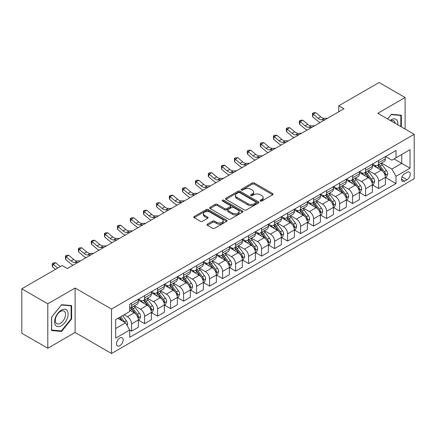 <?xml version="1.0" encoding="UTF-8"?>
<svg xmlns="http://www.w3.org/2000/svg" width="436" height="436" viewBox="0 0 436 436"><rect width="100%" height="100%" fill="white"/><g stroke="black" fill="none" stroke-linecap="round" stroke-linejoin="round"><path stroke-width="0.65" d="M260.39 201.04A1.008 0.583 0 0 0 261.818 201.04L272.669 194.772A1.444 0.834 0 0 0 273.089 194.184A1.444 0.834 0 0 0 272.669 193.595L254.292 182.984A1.444 0.834 0 0 0 252.248 182.984L241.397 189.246A1.008 0.583 0 0 0 241.103 189.66A1.008 0.583 0 0 0 241.397 190.074A1.008 0.583 0 0 0 242.83 190.074L244.231 189.262A4.622 2.665 0 0 1 250.765 189.262L252.297 190.145A4.622 2.665 0 0 1 253.654 192.031A4.622 2.665 0 0 1 252.297 193.922L250.896 194.729A1.008 0.583 0 0 0 250.596 195.143A1.008 0.583 0 0 0 250.896 195.557A1.008 0.583 0 0 0 252.324 195.557L253.73 194.745A4.622 2.665 0 0 1 260.265 194.745L261.796 195.628A4.622 2.665 0 0 1 263.148 197.513A4.622 2.665 0 0 1 261.796 199.399L260.39 200.211A1.008 0.583 0 0 0 260.096 200.625A1.008 0.583 0 0 0 260.39 201.04L260.39 200.211M119.835 345.688A4.709 2.72 120 0 0 122.908 341.541A4.709 2.72 120 0 0 122.189 337.769A4.709 2.72 120 0 0 119.835 338.004A4.709 2.72 120 0 0 116.761 342.151A4.709 2.72 120 0 0 117.48 345.922A4.709 2.72 120 0 0 119.835 345.688M207.427 224.131A1.444 0.834 0 0 0 207.002 224.72A1.444 0.834 0 0 0 207.427 225.308L212.583 228.284A1.444 0.834 0 0 0 214.626 228.284L226.671 221.33A1.444 0.834 0 0 0 227.096 220.741A1.444 0.834 0 0 0 226.671 220.153L208.294 209.542A1.444 0.834 0 0 0 206.25 209.542L194.205 216.496A1.444 0.834 0 0 0 193.78 217.084A1.444 0.834 0 0 0 194.205 217.673L200.435 221.27A1.444 0.834 0 0 0 202.473 221.27L207.629 218.294A1.444 0.834 0 0 0 208.054 217.706A1.444 0.834 0 0 0 207.629 217.117L204.544 215.33A3.864 2.229 0 0 1 203.41 213.754A3.864 2.229 0 0 1 205.797 211.694A3.864 2.229 0 0 1 210.005 212.179L222.104 219.161A3.864 2.229 0 0 1 223.232 220.741A3.864 2.229 0 0 1 220.85 222.801A3.864 2.229 0 0 1 216.643 222.316L214.626 221.15A1.444 0.834 0 0 0 212.583 221.15L207.427 224.131L207.427 225.308M75.106 288.038L47.802 303.799L21.8 288.785L21.8 333.229L47.802 348.239L75.106 332.477L111.512 353.492L111.512 309.053L75.106 288.038L75.106 332.477M405.099 129.045L405.099 97.517L377.794 113.284L414.2 134.299L111.512 309.053M405.099 97.517L379.097 82.508L338.788 105.774L338.788 111.779M21.8 288.785L62.108 265.519L67.308 268.522L343.988 108.777L338.788 105.774M244.334 209.95A1.444 0.834 0 0 0 246.378 209.95L258.423 202.996A1.444 0.834 0 0 0 258.848 202.408A1.444 0.834 0 0 0 258.423 201.819L240.045 191.208A1.444 0.834 0 0 0 238.007 191.208L225.957 198.162A1.444 0.834 0 0 0 225.532 198.751A1.444 0.834 0 0 0 225.957 199.345L244.334 209.95M222.84 201.258A1.008 0.583 0 0 1 223.864 201.399L223.864 200.195L242.547 210.986A1.444 0.834 0 0 1 242.972 211.574A1.444 0.834 0 0 1 242.547 212.163L230.502 219.117A1.444 0.834 0 0 1 228.459 219.117L210.081 208.506L210.081 207.329A1.444 0.834 0 0 0 209.656 207.918A1.444 0.834 0 0 0 210.081 208.506M210.081 207.329L215.237 204.353A1.444 0.834 0 0 1 217.281 204.353L224.731 208.653A1.444 0.834 0 0 0 226.775 208.653L230.192 206.68A1.444 0.834 0 0 0 230.617 206.092A1.444 0.834 0 0 0 230.192 205.503L222.436 201.023A1.008 0.583 0 0 1 222.137 200.609A1.008 0.583 0 0 1 222.763 200.07A1.008 0.583 0 0 1 223.864 200.195M407.022 172.313L404.733 173.637A4.562 2.632 120 0 0 401.758 177.654A4.562 2.632 120 0 0 402.455 181.311A4.562 2.632 120 0 0 404.733 181.082L407.022 179.763A4.562 2.632 120 0 0 410.004 175.741A4.562 2.632 120 0 0 409.3 172.089A4.562 2.632 120 0 0 407.022 172.313M111.512 353.492L414.2 178.738L414.2 134.299M385.544 156.551L391.839 160.186L395.997 157.783L395.997 150.513L129.715 304.252L129.715 311.517L115.676 319.626L115.676 338.123L129.715 330.014L129.715 337.279L395.997 183.545L395.997 176.28L391.839 169.07L381.495 163.102M395.997 157.783L410.042 149.673L410.042 168.171L395.997 176.28M47.802 303.799L47.802 348.239M394.019 158.922L401.72 163.369L401.72 154.48L410.042 149.673M391.839 169.07L401.72 163.369L410.042 168.171M115.676 328.515L125.557 322.809L117.856 318.362M129.715 330.074L131.59 331.153L131.59 323.888A5.886 3.395 -120 0 0 127.426 316.683L124.102 314.759M131.59 331.153L138.348 327.251L138.348 319.986A5.886 3.395 -120 0 0 134.19 312.781L129.715 310.198M138.506 320.133L144.589 323.648L144.589 316.383A5.886 3.395 -120 0 0 140.43 309.173L134.457 305.729M144.589 323.648L151.352 319.746L151.352 312.481A5.886 3.395 -120 0 0 147.194 305.271L138.348 300.17M151.51 312.628L157.592 316.144L157.592 308.873A5.886 3.395 -120 0 0 153.434 301.668L147.461 298.219M157.592 316.144L164.356 312.236L164.356 304.971A5.886 3.395 -120 0 0 160.192 297.766L151.352 292.66M164.508 305.124L170.596 308.633L170.596 301.369A5.886 3.395 -120 0 0 166.432 294.164L160.459 290.714M170.596 308.633L177.354 304.731L177.354 297.466A5.886 3.395 -120 0 0 173.196 290.262L164.356 285.155M177.512 297.614L183.594 301.129L183.594 293.864A5.886 3.395 -120 0 0 179.436 286.654L173.463 283.209M183.594 301.129L190.358 297.227L190.358 289.956A5.886 3.395 -120 0 0 186.199 282.751L177.354 277.65M190.516 290.109L196.598 293.624L196.598 286.354A5.886 3.395 -120 0 0 192.44 279.149L186.466 275.699M196.598 293.624L203.361 289.717L203.361 282.452A5.886 3.395 -120 0 0 199.198 275.247L190.358 270.14M203.514 282.604L209.602 286.114L209.602 278.849A5.886 3.395 -120 0 0 205.438 271.644L199.465 268.195M209.602 286.114L216.36 282.212L216.36 274.947A5.886 3.395 -120 0 0 212.201 267.737L203.361 262.635M216.518 275.094L222.605 278.609L222.605 271.345A5.886 3.395 -120 0 0 218.441 264.134L212.468 260.684M222.605 278.609L229.363 274.707L229.363 267.437A5.886 3.395 -120 0 0 225.205 260.232L216.36 255.125M229.521 267.59L235.604 271.105L235.604 263.835A5.886 3.395 -120 0 0 231.445 256.63L225.472 253.18M235.604 271.105L242.367 267.197L242.367 259.932A5.886 3.395 -120 0 0 238.203 252.727L229.363 247.621M242.52 260.085L248.607 263.595L248.607 256.33A5.886 3.395 -120 0 0 244.443 249.125L238.47 245.675M248.607 263.595L255.365 259.692L255.365 252.428A5.886 3.395 -120 0 0 251.207 245.217L242.367 240.116M255.523 252.575L261.611 256.09L261.611 248.82A5.886 3.395 -120 0 0 257.447 241.615L251.474 238.165M261.611 256.09L268.369 252.188L268.369 244.918A5.886 3.395 -120 0 0 264.211 237.713L255.365 232.606M268.527 245.07L274.609 248.58L274.609 241.315A5.886 3.395 -120 0 0 270.451 234.11L264.478 230.66M274.609 248.58L281.373 244.678L281.373 237.413A5.886 3.395 -120 0 0 277.209 230.208L268.369 225.101M281.525 237.56L287.613 241.075L287.613 233.81A5.886 3.395 -120 0 0 283.455 226.6L277.476 223.156M287.613 241.075L294.376 237.173L294.376 229.908A5.886 3.395 -120 0 0 290.213 222.698L281.373 217.597M294.529 230.055L300.617 233.571L300.617 226.3A5.886 3.395 -120 0 0 296.453 219.095L290.48 215.646M300.617 233.571L307.375 229.663L307.375 222.398A5.886 3.395 -120 0 0 303.216 215.193L294.376 210.087M307.533 222.551L313.615 226.061L313.615 218.796A5.886 3.395 -120 0 0 309.456 211.591L303.483 208.141M313.615 226.061L320.378 222.158L320.378 214.894A5.886 3.395 -120 0 0 316.214 207.689L307.375 202.582M320.536 215.041L326.618 218.556L326.618 211.291A5.886 3.395 -120 0 0 322.46 204.081L316.482 200.636M326.618 218.556L333.382 214.654L333.382 207.383A5.886 3.395 -120 0 0 329.218 200.179L320.378 195.077M333.535 207.536L339.622 211.051L339.622 203.781A5.886 3.395 -120 0 0 335.458 196.576L329.485 193.126M339.622 211.051L346.38 207.144L346.38 199.879A5.886 3.395 -120 0 0 342.222 192.674L333.382 187.567M346.538 200.031L352.62 203.541L352.62 196.276A5.886 3.395 -120 0 0 348.462 189.071L342.489 185.622M352.62 203.541L359.384 199.639L359.384 192.374A5.886 3.395 -120 0 0 355.226 185.164L346.38 180.063M359.542 192.521L365.624 196.037L365.624 188.772A5.886 3.395 -120 0 0 361.466 181.561L355.493 178.111M365.624 196.037L372.388 192.134L372.388 184.864A5.886 3.395 -120 0 0 368.224 177.659L359.384 172.552M372.54 185.017L378.628 188.532L378.628 181.262A5.886 3.395 -120 0 0 374.464 174.057L368.491 170.607M378.628 188.532L385.386 184.624L385.386 177.359A5.886 3.395 -120 0 0 381.228 170.154L372.388 165.048M372.54 164.056L374.464 165.168A5.886 3.395 -120 0 0 377.407 165.462A5.886 3.395 -120 0 0 378.628 162.764L378.628 160.546M359.542 171.566L361.466 172.672A5.886 3.395 -120 0 0 364.403 172.967A5.886 3.395 -120 0 0 365.624 170.274L365.624 168.051M346.538 179.071L348.462 180.182A5.886 3.395 -120 0 0 351.405 180.471A5.886 3.395 -120 0 0 352.62 177.779L352.62 175.555M333.535 186.575L335.458 187.687A5.886 3.395 -120 0 0 338.401 187.981A5.886 3.395 -120 0 0 339.622 185.284L339.622 183.066M320.531 194.085L322.46 195.197A5.886 3.395 -120 0 0 325.398 195.486A5.886 3.395 -120 0 0 326.618 192.794L326.618 190.57M307.533 201.59L309.456 202.702A5.886 3.395 -120 0 0 312.399 202.991A5.886 3.395 -120 0 0 313.615 200.298L313.615 198.075M294.529 209.095L296.453 210.207A5.886 3.395 -120 0 0 299.396 210.501A5.886 3.395 -120 0 0 300.617 207.809L300.617 205.585M281.525 216.605L283.455 217.717A5.886 3.395 -120 0 0 286.392 218.005A5.886 3.395 -120 0 0 287.613 215.313L287.613 213.09M268.527 224.109L270.451 225.221A5.886 3.395 -120 0 0 273.394 225.51A5.886 3.395 -120 0 0 274.609 222.818L274.609 220.6M255.523 231.62L257.447 232.726A5.886 3.395 -120 0 0 260.39 233.02A5.886 3.395 -120 0 0 261.611 230.328L261.611 228.104M242.52 239.124L244.443 240.236A5.886 3.395 -120 0 0 247.386 240.525A5.886 3.395 -120 0 0 248.607 237.833L248.607 235.609M229.521 246.629L231.445 247.741A5.886 3.395 -120 0 0 234.388 248.035A5.886 3.395 -120 0 0 235.604 245.337L235.604 243.119M216.518 254.139L218.441 255.245A5.886 3.395 -120 0 0 221.384 255.54A5.886 3.395 -120 0 0 222.605 252.847L222.605 250.624M203.514 261.644L205.438 262.755A5.886 3.395 -120 0 0 208.381 263.044A5.886 3.395 -120 0 0 209.602 260.352L209.602 258.128M190.516 269.148L192.44 270.26A5.886 3.395 -120 0 0 195.383 270.554A5.886 3.395 -120 0 0 196.598 267.857L196.598 265.638M177.512 276.658L179.436 277.77A5.886 3.395 -120 0 0 182.379 278.059A5.886 3.395 -120 0 0 183.594 275.367L183.594 273.143M164.508 284.163L166.432 285.275A5.886 3.395 -120 0 0 169.375 285.564A5.886 3.395 -120 0 0 170.596 282.871L170.596 280.648M151.51 291.668L153.434 292.779A5.886 3.395 -120 0 0 156.371 293.074A5.886 3.395 -120 0 0 157.592 290.381L157.592 288.158M138.506 299.178L140.43 300.29A5.886 3.395 -120 0 0 143.373 300.578A5.886 3.395 -120 0 0 144.589 297.886L144.589 295.663M385.544 177.512L395.997 183.545M377.407 165.462L384.171 161.554A5.886 3.395 -120 0 0 385.386 158.862L385.386 156.638M364.403 172.967L371.167 169.064A5.886 3.395 -120 0 0 372.388 166.367L372.388 164.149M351.405 180.471L358.163 176.569A5.886 3.395 -120 0 0 359.384 173.877L359.384 171.653M338.401 187.981L345.165 184.074A5.886 3.395 -120 0 0 346.38 181.381L346.38 179.158M325.398 195.486L332.161 191.584A5.886 3.395 -120 0 0 333.382 188.892L333.382 186.668M312.399 202.991L319.157 199.089A5.886 3.395 -120 0 0 320.378 196.396L320.378 194.173M299.396 210.501L306.159 206.599A5.886 3.395 -120 0 0 307.375 203.901L307.375 201.683M286.392 218.005L293.156 214.103A5.886 3.395 -120 0 0 294.376 211.411L294.376 209.187M273.394 225.51L280.152 221.608A5.886 3.395 -120 0 0 281.373 218.916L281.373 216.692M260.39 233.02L267.154 229.118A5.886 3.395 -120 0 0 268.369 226.42L268.369 224.202M247.386 240.525L254.15 236.623A5.886 3.395 -120 0 0 255.365 233.93L255.365 231.707M234.388 248.035L241.146 244.127A5.886 3.395 -120 0 0 242.367 241.435L242.367 239.211M221.384 255.54L228.142 251.637A5.886 3.395 -120 0 0 229.363 248.94L229.363 246.722M208.381 263.044L215.144 259.142A5.886 3.395 -120 0 0 216.36 256.45L216.36 254.226M195.383 270.554L202.141 266.647A5.886 3.395 -120 0 0 203.361 263.954L203.361 261.731M182.379 278.059L189.137 274.157A5.886 3.395 -120 0 0 190.358 271.465L190.358 269.241M169.375 285.564L176.139 281.661A5.886 3.395 -120 0 0 177.354 278.969L177.354 276.746M156.371 293.074L163.135 289.172A5.886 3.395 -120 0 0 164.356 286.474L164.356 284.256M143.373 300.578L150.131 296.676A5.886 3.395 -120 0 0 151.352 293.984L151.352 291.76M129.715 308.323A5.886 3.395 -120 0 0 130.369 308.083L137.133 304.181A5.886 3.395 -120 0 0 138.348 301.489L138.348 299.265M130.369 308.083A5.886 3.395 -120 0 0 131.59 305.391L131.59 303.173M125.557 322.809L129.715 330.014M401.354 126.887L401.354 115.208L391.315 114.314L387.593 118.941L391.108 114.608L400.837 115.475L400.837 126.582M51.546 330.548L61.585 331.447L71.624 318.961L71.624 305.576L61.585 304.682L51.546 317.168L51.546 330.548M71.106 318.662L71.624 318.961M60.528 330.837L61.585 331.447M260.793 201.181L261.796 200.604A4.622 2.665 0 0 0 263.148 198.718L263.148 197.513M253.654 192.031L253.654 193.235A4.622 2.665 0 0 1 252.297 195.121L251.3 195.699M272.647 194.783L254.292 184.188A1.444 0.834 0 0 0 252.248 184.188L241.806 190.216M258.406 203.007L240.045 192.407A1.444 0.834 0 0 0 238.007 192.407L225.979 199.356M255.872 202.822A1.008 0.583 0 0 0 256.166 202.408A1.008 0.583 0 0 0 255.872 201.993L239.74 192.679A1.008 0.583 0 0 0 238.312 192.679L236.83 193.535A4.622 2.665 0 0 0 235.478 195.421A4.622 2.665 0 0 0 236.83 197.306L247.855 203.677A4.622 2.665 0 0 0 254.39 203.677L255.872 202.822L255.872 204.021A1.008 0.583 0 0 0 256.166 203.607L256.166 202.408M235.478 195.421L235.478 196.625A4.622 2.665 0 0 0 236.83 198.511L236.83 197.306M255.872 204.021L254.39 204.876A4.622 2.665 0 0 1 247.855 204.876L236.83 198.511M210.098 208.517L215.237 205.552L215.237 204.353M230.617 206.092L230.617 207.291A1.444 0.834 0 0 1 230.192 207.885L226.775 209.858A1.444 0.834 0 0 1 224.731 209.858L217.281 205.552A1.444 0.834 0 0 0 215.237 205.552M223.864 201.399L242.53 212.174M232.464 213.122A3.864 2.229 0 0 0 236.677 213.602A3.864 2.229 0 0 0 239.059 211.542A3.864 2.229 0 0 0 237.931 209.967L233.663 207.509A1.444 0.834 0 0 0 231.625 207.509L228.202 209.482A1.444 0.834 0 0 0 227.783 210.07A1.444 0.834 0 0 0 228.202 210.659L232.464 213.122L232.464 214.321A3.864 2.229 0 0 0 236.677 214.806A3.864 2.229 0 0 0 239.059 212.746L239.059 211.542M227.783 210.07L227.783 211.269A1.444 0.834 0 0 0 228.202 211.863L228.202 210.659M232.464 214.321L228.202 211.863M223.232 220.741L223.232 221.94A3.864 2.229 0 0 1 220.85 224A3.864 2.229 0 0 1 216.643 223.515L214.626 222.355A1.444 0.834 0 0 0 212.583 222.355L207.443 225.319M203.41 213.754L203.41 214.953A3.864 2.229 0 0 0 204.544 216.534L204.544 215.33M207.629 217.117L207.629 218.294L204.544 216.534M226.655 221.341L208.294 210.741A1.444 0.834 0 0 0 206.25 210.741L194.222 217.684L194.205 216.496M385.386 177.599L386.634 176.88L387.675 173.877A3.897 2.251 -120 0 0 386.432 170.558L382.181 164.884A11.254 6.496 -120 0 0 380.955 163.413M376.726 167.555A11.254 6.496 -120 0 0 374.42 165.146M385.032 175.212L385.571 174.04A3.897 2.251 -120 0 0 384.454 171.697L380.203 166.023A11.254 6.496 -120 0 0 378.977 164.552M377.93 165.157A9.341 5.396 60 0 1 379.462 166.901L383.059 171.702M377.729 165.277A11.254 6.496 60 0 1 378.955 166.743L381.783 170.514M324.978 119.753L321.697 119.846A7.358 4.246 60 0 1 318.127 118.32L313.173 114.156L312.596 116.75L317.55 120.914A11.031 6.371 -120 0 0 320.111 122.565M327.578 118.254L324.297 118.341A7.358 4.246 60 0 1 320.733 116.821L315.773 112.651L313.173 114.156L312.459 113.371L313.5 112.771L315.773 112.651M312.596 116.75L312.459 113.371M372.388 185.104L373.636 184.384L374.671 181.381A3.897 2.251 -120 0 0 373.429 178.062L369.178 172.389A11.254 6.496 -120 0 0 367.951 170.917M363.722 175.059A11.254 6.496 -120 0 0 361.422 172.651M372.028 182.717L372.567 181.55A3.897 2.251 -120 0 0 371.456 179.201L367.205 173.533A11.254 6.496 -120 0 0 365.973 172.062M364.927 172.667A9.341 5.396 60 0 1 366.463 174.405L370.06 179.207M364.725 172.781A11.254 6.496 60 0 1 365.957 174.253L368.78 178.024M359.384 192.614L360.632 191.895L361.673 188.892A3.897 2.251 -120 0 0 360.425 185.573L356.179 179.899A11.254 6.496 -120 0 0 354.948 178.428M350.724 182.57A11.254 6.496 -120 0 0 348.418 180.155M359.03 190.227L359.569 189.055A3.897 2.251 -120 0 0 358.452 186.712L354.201 181.038A11.254 6.496 -120 0 0 352.975 179.567M351.928 180.172A9.341 5.396 60 0 1 353.46 181.916L357.057 186.717M351.727 180.286A11.254 6.496 60 0 1 352.953 181.758L355.776 185.529M346.38 200.119L347.628 199.399L348.669 196.396A3.897 2.251 -120 0 0 347.427 193.077L343.176 187.404A11.254 6.496 -120 0 0 341.949 185.932M337.72 190.074A11.254 6.496 -120 0 0 335.415 187.665M346.026 197.731L346.565 196.56A3.897 2.251 -120 0 0 345.448 194.216L341.197 188.543A11.254 6.496 -120 0 0 339.971 187.071M338.925 187.676A9.341 5.396 60 0 1 340.456 189.42L344.053 194.222M338.723 187.796A11.254 6.496 60 0 1 339.949 189.262L342.778 193.039M311.974 127.263L308.699 127.35A7.358 4.246 60 0 1 305.129 125.83L300.17 121.66L299.592 124.255L304.551 128.418A11.031 6.371 -120 0 0 307.108 130.07M314.574 125.759L311.299 125.851A7.358 4.246 60 0 1 307.729 124.325L302.769 120.162L300.17 121.66L299.461 120.881L300.497 120.282L302.769 120.162M299.592 124.255L299.227 121.916L299.461 120.881M298.971 134.768L295.695 134.86A7.358 4.246 60 0 1 292.125 133.334L287.166 129.165L286.588 131.759L291.548 135.928A11.031 6.371 -120 0 0 294.104 137.58M301.576 133.269L298.295 133.356A7.358 4.246 60 0 1 294.725 131.83L289.771 127.666L287.166 129.165L286.457 128.386L287.498 127.786L289.771 127.666M286.588 131.759L286.223 129.427L286.457 128.386M285.972 142.272L282.692 142.365A7.358 4.246 60 0 1 279.122 140.839L274.168 136.675L273.59 139.269L278.544 143.433A11.031 6.371 -120 0 0 281.106 145.084M288.572 140.774L285.291 140.866A7.358 4.246 60 0 1 281.727 139.34L276.767 135.171L274.168 136.675L273.454 135.896L274.495 135.291L276.767 135.171M273.59 139.269L273.454 135.896M333.382 207.629L334.63 206.904L335.666 203.901A3.897 2.251 -120 0 0 334.423 200.582L330.172 194.908A11.254 6.496 -120 0 0 328.946 193.437M324.716 197.579A11.254 6.496 -120 0 0 322.417 195.17M333.022 205.236L333.562 204.07A3.897 2.251 -120 0 0 332.45 201.726L328.199 196.053A11.254 6.496 -120 0 0 326.967 194.581M325.921 195.186A9.341 5.396 60 0 1 327.458 196.93L331.055 201.732M325.719 195.301A11.254 6.496 60 0 1 326.951 196.772L329.774 200.544M272.969 149.782L269.693 149.87A7.358 4.246 60 0 1 266.124 148.349L261.164 144.18L260.586 146.774L265.546 150.943A11.031 6.371 -120 0 0 268.102 152.595M275.568 148.278L272.293 148.371A7.358 4.246 60 0 1 268.723 146.845L263.764 142.681L261.164 144.18L260.456 143.4L261.491 142.801L263.764 142.681M260.586 146.774L260.221 144.436L260.456 143.4M397.801 124.832A9.559 5.521 120 0 0 396.962 120.292A9.559 5.521 120 0 0 390.138 120.407M395.239 123.355A7.238 4.18 120 0 0 394.591 121.513A7.238 4.18 120 0 0 393.779 120.761A7.238 4.18 120 0 0 390.803 120.794M400.188 115.104L400.837 115.475M61.378 310.138A9.559 5.521 120 0 0 54.614 321.844A9.559 5.521 120 0 0 61.378 325.752A9.559 5.521 120 0 0 68.141 314.04A9.559 5.521 120 0 0 61.378 310.138M60.43 311.484A7.238 4.18 120 0 0 55.699 317.866A7.238 4.18 120 0 0 56.811 323.665A7.238 4.18 120 0 0 60.43 323.305A7.238 4.18 120 0 0 65.16 316.928A7.238 4.18 120 0 0 64.048 311.124A7.238 4.18 120 0 0 60.43 311.484M71.106 318.814L61.378 330.913L51.655 330.041L51.655 317.076L61.378 304.977L71.106 305.843L71.106 318.814M70.458 305.473L71.106 305.843M320.378 215.133L321.626 214.414L322.667 211.411A3.897 2.251 -120 0 0 321.419 208.092L317.174 202.418A11.254 6.496 -120 0 0 315.942 200.947M311.718 205.089A11.254 6.496 -120 0 0 309.413 202.675M320.024 212.746L320.564 211.574A3.897 2.251 -120 0 0 319.446 209.231L315.195 203.558A11.254 6.496 -120 0 0 313.969 202.086M312.923 202.691A9.341 5.396 60 0 1 314.454 204.435L318.051 209.236M312.721 202.805A11.254 6.496 60 0 1 313.947 204.277L316.77 208.048M259.965 157.287L256.69 157.38A7.358 4.246 60 0 1 253.12 155.854L248.16 151.684L247.583 154.279L252.542 158.448A11.031 6.371 -120 0 0 255.098 160.099M262.565 155.788L259.289 155.875A7.358 4.246 60 0 1 255.719 154.349L250.765 150.186L248.16 151.684L247.452 150.905L248.493 150.306L250.765 150.186M247.583 154.279L247.217 151.946L247.452 150.905M307.375 222.638L308.623 221.919L309.664 218.916A3.897 2.251 -120 0 0 308.421 215.597L304.17 209.923A11.254 6.496 -120 0 0 302.944 208.452M298.715 212.594A11.254 6.496 -120 0 0 296.409 210.185M307.02 220.251L307.56 219.085A3.897 2.251 -120 0 0 306.443 216.736L302.192 211.062A11.254 6.496 -120 0 0 300.965 209.596M299.919 210.196A9.341 5.396 60 0 1 301.45 211.94L305.047 216.741M299.717 210.316A11.254 6.496 60 0 1 300.944 211.787L303.772 215.558M246.967 164.797L243.686 164.884A7.358 4.246 60 0 1 240.116 163.358L235.162 159.195L234.584 161.789L239.538 165.953A11.031 6.371 -120 0 0 242.094 167.604M249.566 163.293L246.286 163.386A7.358 4.246 60 0 1 242.716 161.86L237.762 157.69L235.162 159.195L234.448 158.415L235.489 157.81L237.762 157.69M234.584 161.789L234.448 158.415M294.376 230.148L295.624 229.423L296.66 226.42A3.897 2.251 -120 0 0 295.417 223.101L291.166 217.428A11.254 6.496 -120 0 0 289.94 215.962M285.711 220.104A11.254 6.496 -120 0 0 283.411 217.689M294.017 227.761L294.556 226.589A3.897 2.251 -120 0 0 293.439 224.246L289.193 218.572A11.254 6.496 -120 0 0 287.962 217.101M286.915 217.706A9.341 5.396 60 0 1 288.452 219.45L292.044 224.251M286.714 217.82A11.254 6.496 60 0 1 287.945 219.292L290.768 223.063M233.963 172.302L230.682 172.389A7.358 4.246 60 0 1 227.118 170.868L222.158 166.699L221.581 169.293L226.54 173.463A11.031 6.371 -120 0 0 229.096 175.114M236.563 170.798L233.287 170.89A7.358 4.246 60 0 1 229.718 169.364L224.758 165.2L222.158 166.699L221.444 165.92L222.485 165.32L224.758 165.2M221.581 169.293L221.444 165.92M281.373 237.653L282.621 236.933L283.662 233.93A3.897 2.251 -120 0 0 282.414 230.611L278.168 224.938A11.254 6.496 -120 0 0 276.936 223.466M272.713 227.608A11.254 6.496 -120 0 0 270.407 225.194M281.018 235.266L281.552 234.094A3.897 2.251 -120 0 0 280.441 231.75L276.19 226.077A11.254 6.496 -120 0 0 274.963 224.605M273.912 225.21A9.341 5.396 60 0 1 275.448 226.954L279.045 231.756M273.715 225.325A11.254 6.496 60 0 1 274.942 226.796L277.765 230.568M220.959 179.806L217.684 179.899A7.358 4.246 60 0 1 214.114 178.373L209.155 174.209L208.577 176.798L213.536 180.967A11.031 6.371 -120 0 0 216.093 182.619M223.559 178.308L220.284 178.395A7.358 4.246 60 0 1 216.714 176.874L211.754 172.705L209.155 174.209L208.446 173.424L209.487 172.825L211.754 172.705M208.577 176.798L208.212 174.465L208.446 173.424M268.369 245.157L269.617 244.438L270.658 241.435A3.897 2.251 -120 0 0 269.415 238.116L265.164 232.443A11.254 6.496 -120 0 0 263.938 230.971M259.709 235.113A11.254 6.496 -120 0 0 257.404 232.704M268.015 242.77L268.554 241.604A3.897 2.251 -120 0 0 267.437 239.255L263.186 233.582A11.254 6.496 -120 0 0 261.96 232.115M260.913 232.72A9.341 5.396 60 0 1 262.445 234.459L266.042 239.26M260.712 232.835A11.254 6.496 60 0 1 261.938 234.306L264.766 238.078M207.961 187.317L204.68 187.404A7.358 4.246 60 0 1 201.11 185.878L196.156 181.714L195.579 184.308L200.533 188.472A11.031 6.371 -120 0 0 203.089 190.123M210.561 185.812L207.28 185.905A7.358 4.246 60 0 1 203.71 184.379L198.756 180.21L196.156 181.714L195.442 180.935L196.483 180.335L198.756 180.21M195.579 184.308L195.442 180.935M255.365 252.667L256.613 251.943L257.654 248.94A3.897 2.251 -120 0 0 256.412 245.621L252.161 239.947A11.254 6.496 -120 0 0 250.934 238.481M246.705 242.623A11.254 6.496 -120 0 0 244.405 240.209M255.011 250.28L255.55 249.109A3.897 2.251 -120 0 0 254.433 246.765L250.188 241.092A11.254 6.496 -120 0 0 248.956 239.62M247.91 240.225A9.341 5.396 60 0 1 249.441 241.969L253.038 246.771M247.708 240.34A11.254 6.496 60 0 1 248.94 241.811L251.763 245.582M194.957 194.821L191.677 194.914A7.358 4.246 60 0 1 188.112 193.388L183.153 189.219L182.575 191.813L187.535 195.982A11.031 6.371 -120 0 0 190.091 197.633M197.557 193.322L194.282 193.41A7.358 4.246 60 0 1 190.712 191.884L185.752 187.72L183.153 189.219L182.439 188.439L183.48 187.84L185.752 187.72M182.575 191.813L182.439 188.439M242.367 260.172L243.615 259.453L244.656 256.45A3.897 2.251 -120 0 0 243.408 253.131L239.157 247.457A11.254 6.496 -120 0 0 237.931 245.986M233.707 250.128A11.254 6.496 -120 0 0 231.402 247.719M242.013 257.785L242.547 256.613A3.897 2.251 -120 0 0 241.435 254.27L237.184 248.596A11.254 6.496 -120 0 0 235.958 247.125M234.906 247.73A9.341 5.396 60 0 1 236.443 249.474L240.04 254.275M234.71 247.85A11.254 6.496 60 0 1 235.936 249.316L238.759 253.087M181.954 202.326L178.678 202.418A7.358 4.246 60 0 1 175.109 200.892L170.149 196.729L169.571 199.323L174.531 203.487A11.031 6.371 -120 0 0 177.087 205.138M184.553 200.827L181.278 200.914A7.358 4.246 60 0 1 177.708 199.394L172.749 195.224L170.149 196.729L169.44 195.944L170.481 195.344L172.749 195.224M169.571 199.323L169.206 196.985L169.44 195.944M229.363 267.677L230.611 266.957L231.652 263.954A3.897 2.251 -120 0 0 230.41 260.635L226.159 254.962A11.254 6.496 -120 0 0 224.932 253.49M220.703 257.632A11.254 6.496 -120 0 0 218.398 255.224M229.009 265.29L229.549 264.123A3.897 2.251 -120 0 0 228.431 261.774L224.18 256.106A11.254 6.496 -120 0 0 222.954 254.635M221.908 255.24A9.341 5.396 60 0 1 223.439 256.978L227.036 261.78M221.706 255.354A11.254 6.496 60 0 1 222.932 256.826L225.761 260.597M168.955 209.836L165.675 209.923A7.358 4.246 60 0 1 162.105 208.397L157.151 204.233L156.573 206.828L161.527 210.991A11.031 6.371 -120 0 0 164.083 212.643M171.555 208.332L168.274 208.424A7.358 4.246 60 0 1 164.704 206.898L159.75 202.729L157.151 204.233L156.437 203.454L157.478 202.854L159.75 202.729M156.573 206.828L156.437 203.454M216.36 275.187L217.608 274.467L218.649 271.465A3.897 2.251 -120 0 0 217.406 268.14L213.155 262.472A11.254 6.496 -120 0 0 211.929 261M207.7 265.143A11.254 6.496 -120 0 0 205.4 262.728M216.005 272.8L216.545 271.628A3.897 2.251 -120 0 0 215.428 269.285L211.182 263.611A11.254 6.496 -120 0 0 209.95 262.14M208.904 262.745A9.341 5.396 60 0 1 210.435 264.489L214.032 269.29M208.702 262.859A11.254 6.496 60 0 1 209.929 264.33L212.757 268.102M155.952 217.341L152.671 217.433A7.358 4.246 60 0 1 149.107 215.907L144.147 211.738L143.569 214.332L148.529 218.501A11.031 6.371 -120 0 0 151.085 220.153M158.551 215.842L155.276 215.929A7.358 4.246 60 0 1 151.706 214.403L146.747 210.239L144.147 211.738L143.433 210.959L144.474 210.359L146.747 210.239M143.569 214.332L143.433 210.959M203.361 282.692L204.609 281.972L205.65 278.969A3.897 2.251 -120 0 0 204.402 275.65L200.151 269.977A11.254 6.496 -120 0 0 198.925 268.505M194.701 272.647A11.254 6.496 -120 0 0 192.396 270.238M203.007 280.304L203.541 279.133A3.897 2.251 -120 0 0 202.429 276.789L198.178 271.116A11.254 6.496 -120 0 0 196.952 269.644M195.9 270.249A9.341 5.396 60 0 1 197.437 271.993L201.034 276.795M195.699 270.369A11.254 6.496 60 0 1 196.93 271.835L199.753 275.612M142.948 224.845L139.673 224.938A7.358 4.246 60 0 1 136.103 223.412L131.143 219.248L130.566 221.842L135.525 226.006A11.031 6.371 -120 0 0 138.081 227.657M145.548 223.346L142.272 223.439A7.358 4.246 60 0 1 138.703 221.913L133.743 217.744L131.143 219.248L130.435 218.469L131.476 217.864L133.743 217.744M130.566 221.842L130.201 219.504L130.435 218.469M190.358 290.202L191.606 289.477L192.647 286.474A3.897 2.251 -120 0 0 191.404 283.155L187.153 277.481A11.254 6.496 -120 0 0 185.921 276.01M181.698 280.152A11.254 6.496 -120 0 0 179.392 277.743M190.003 287.809L190.543 286.643A3.897 2.251 -120 0 0 189.426 284.299L185.175 278.626A11.254 6.496 -120 0 0 183.948 277.154M182.902 277.759A9.341 5.396 60 0 1 184.433 279.503L188.03 284.305M182.7 277.874A11.254 6.496 60 0 1 183.927 279.345L186.755 283.117M129.944 232.355L126.669 232.443A7.358 4.246 60 0 1 123.099 230.922L118.145 226.753L117.567 229.347L122.521 233.516A11.031 6.371 -120 0 0 125.078 235.168M132.549 230.851L129.269 230.944A7.358 4.246 60 0 1 125.699 229.418L120.745 225.254L118.145 226.753L117.431 225.973L118.472 225.374L120.745 225.254M117.567 229.347L117.431 225.973M177.354 297.706L178.602 296.987L179.643 293.984A3.897 2.251 -120 0 0 178.4 290.665L174.149 284.991A11.254 6.496 -120 0 0 172.923 283.52M168.694 287.662A11.254 6.496 -120 0 0 166.389 285.248M177 295.319L177.539 294.147A3.897 2.251 -120 0 0 176.422 291.804L172.171 286.13A11.254 6.496 -120 0 0 170.945 284.659M169.898 285.264A9.341 5.396 60 0 1 171.43 287.008L175.027 291.809M169.697 285.378A11.254 6.496 60 0 1 170.923 286.85L173.751 290.621M116.946 239.86L113.665 239.953A7.358 4.246 60 0 1 110.095 238.427L105.141 234.257L104.564 236.852L109.518 241.021A11.031 6.371 -120 0 0 112.079 242.672M119.546 238.361L116.265 238.448A7.358 4.246 60 0 1 112.701 236.922L107.741 232.759L105.141 234.257L104.427 233.478L105.468 232.879L107.741 232.759M104.564 236.852L104.427 233.478M164.356 305.211L165.604 304.492L166.639 301.489A3.897 2.251 -120 0 0 165.397 298.17L161.146 292.496A11.254 6.496 -120 0 0 159.919 291.025M155.696 295.167A11.254 6.496 -120 0 0 153.39 292.758M163.996 302.824L164.536 301.658A3.897 2.251 -120 0 0 163.424 299.309L159.173 293.635A11.254 6.496 -120 0 0 157.941 292.169M156.895 292.769A9.341 5.396 60 0 1 158.431 294.513L162.029 299.314M156.693 292.888A11.254 6.496 60 0 1 157.925 294.36L160.748 298.131M103.942 247.37L100.667 247.457A7.358 4.246 60 0 1 97.097 245.931L92.138 241.767L91.56 244.362L96.52 248.525A11.031 6.371 -120 0 0 99.076 250.177M106.542 245.866L103.267 245.959A7.358 4.246 60 0 1 99.697 244.433L94.737 240.263L92.138 241.767L91.429 240.988L92.465 240.383L94.737 240.263M91.56 244.362L91.195 242.024L91.429 240.988M151.352 312.721L152.6 311.996L153.641 308.993A3.897 2.251 -120 0 0 152.398 305.674L148.147 300.001A11.254 6.496 -120 0 0 146.916 298.535M142.692 302.677A11.254 6.496 -120 0 0 140.387 300.262M150.998 310.334L151.537 309.162A3.897 2.251 -120 0 0 150.42 306.819L146.169 301.145A11.254 6.496 -120 0 0 144.943 299.674M143.896 300.279A9.341 5.396 60 0 1 145.428 302.023L149.025 306.824M143.695 300.393A11.254 6.496 60 0 1 144.921 301.865L147.744 305.636M90.939 254.875L87.663 254.962A7.358 4.246 60 0 1 84.094 253.441L79.134 249.272L78.556 251.866L83.516 256.036A11.031 6.371 -120 0 0 86.072 257.687M93.544 253.37L90.263 253.463A7.358 4.246 60 0 1 86.693 251.937L81.739 247.773L79.134 249.272L78.426 248.493L79.466 247.893L81.739 247.773M78.556 251.866L78.426 248.493M138.348 320.226L139.596 319.506L140.637 316.503A3.897 2.251 -120 0 0 139.395 313.184L135.144 307.511A11.254 6.496 -120 0 0 133.917 306.039M137.994 317.839L138.534 316.667A3.897 2.251 -120 0 0 137.416 314.323L133.165 308.65A11.254 6.496 -120 0 0 131.939 307.178M130.893 307.783A9.341 5.396 60 0 1 132.424 309.527L136.021 314.329M130.691 307.898A11.254 6.496 60 0 1 131.917 309.369L134.746 313.141M77.94 262.379L74.66 262.472A7.358 4.246 60 0 1 71.09 260.946L66.136 256.782L65.558 259.371L70.512 263.54A11.031 6.371 -120 0 0 73.074 265.192M80.54 260.881L77.259 260.968A7.358 4.246 60 0 1 73.695 259.447L68.735 255.278L66.136 256.782L65.422 255.997L66.463 255.398L68.735 255.278M65.558 259.371L65.422 255.997M127.116 325.512L127.634 324.008A3.897 2.251 -120 0 0 126.391 320.689L122.598 315.626M124.772 322.351A3.897 2.251 -120 0 0 124.418 321.828L120.625 316.765M119.644 317.332L122.374 320.967M119.377 317.49L121.688 320.574M60.255 266.587L55.732 262.783L53.132 264.287L52.554 266.881L55.481 269.339M57.656 268.086L52.424 263.507L53.459 262.908L55.732 262.783M52.554 266.881L52.189 264.543L52.424 263.507M67.536 268.385L67.095 268.396M127.426 316.683L134.19 312.781M140.43 309.173L147.194 305.271M153.434 301.668L160.192 297.766M166.432 294.164L173.196 290.262M179.436 286.654L186.199 282.751M192.44 279.149L199.198 275.247M205.438 271.644L212.201 267.737M218.441 264.134L225.205 260.232M231.445 256.63L238.203 252.727M244.443 249.125L251.207 245.217M257.447 241.615L264.211 237.713M270.451 234.11L277.209 230.208M283.455 226.6L290.213 222.698M296.453 219.095L303.216 215.193M309.456 211.591L316.214 207.689M322.46 204.081L329.218 200.179M335.458 196.576L342.222 192.674M348.462 189.071L355.226 185.164M361.466 181.561L368.224 177.659M374.464 174.057L381.228 170.154M378.628 162.764L385.386 158.862M378.628 181.262L385.386 177.359M365.624 188.772L372.388 184.864M365.624 170.274L372.388 166.367M352.62 196.276L359.384 192.374M352.62 177.779L359.384 173.877M339.622 203.781L346.38 199.879M339.622 185.284L346.38 181.381M326.618 211.291L333.382 207.383M326.618 192.794L333.382 188.892M313.615 218.796L320.378 214.894M313.615 200.298L320.378 196.396M300.617 226.3L307.375 222.398M300.617 207.809L307.375 203.901M287.613 233.81L294.376 229.908M287.613 215.313L294.376 211.411M274.609 241.315L281.373 237.413M274.609 222.818L281.373 218.916M261.611 248.82L268.369 244.918M261.611 230.328L268.369 226.42M248.607 256.33L255.365 252.428M248.607 237.833L255.365 233.93M235.604 263.835L242.367 259.932M235.604 245.337L242.367 241.435M222.605 271.345L229.363 267.437M222.605 252.847L229.363 248.94M209.602 278.849L216.36 274.947M209.602 260.352L216.36 256.45M196.598 286.354L203.361 282.452M196.598 267.857L203.361 263.954M183.594 293.864L190.358 289.956M183.594 275.367L190.358 271.465M170.596 301.369L177.354 297.466M170.596 282.871L177.354 278.969M157.592 308.873L164.356 304.971M157.592 290.381L164.356 286.474M144.589 316.383L151.352 312.481M144.589 297.886L151.352 293.984M131.59 323.888L138.348 319.986M131.59 305.391L138.348 301.489M402.036 176.88L407.022 179.763M401.512 179.223L404.733 181.082M261.796 200.604L261.796 199.399M250.896 195.557L250.896 194.729M252.297 195.121L252.297 193.922M241.397 190.074L241.397 189.246M252.248 184.188L252.248 182.984M254.292 184.188L254.292 182.984M272.669 194.772L272.669 193.595M225.957 199.345L225.957 198.162M238.007 192.407L238.007 191.208M240.045 192.407L240.045 191.208M258.423 202.996L258.423 201.819M247.855 204.876L247.855 203.677M254.39 204.876L254.39 203.677M217.281 205.552L217.281 204.353M224.731 209.858L224.731 208.653M226.775 209.858L226.775 208.653M230.192 207.885L230.192 206.68M242.547 212.163L242.547 210.986M212.583 222.355L212.583 221.15M214.626 222.355L214.626 221.15M216.643 223.515L216.643 222.316M206.25 210.741L206.25 209.542M208.294 210.741L208.294 209.542M226.671 221.33L226.671 220.153M385.097 175.425L387.648 173.953M380.203 166.023L382.181 164.884M377.14 167.795L378.955 166.743M384.454 171.697L386.432 170.558M384.149 173.217L385.571 174.04M321.697 119.846L324.297 118.341M318.127 118.32L320.733 116.821M372.093 182.935L374.649 181.458M367.205 173.533L369.178 172.389M364.136 175.299L365.957 174.253M371.456 179.201L373.429 178.062M371.145 180.727L372.567 181.55M359.095 190.439L361.646 188.962M354.201 181.038L356.179 179.899M351.138 182.809L352.953 181.758M358.452 186.712L360.425 185.573M358.141 188.232L359.569 189.055M346.091 197.944L348.642 196.473M341.197 188.543L343.176 187.404M338.134 190.314L339.949 189.262M345.448 194.216L347.427 193.077M345.143 195.742L346.565 196.56M308.699 127.35L311.299 125.851M305.129 125.83L307.729 124.325M295.695 134.86L298.295 133.356M292.125 133.334L294.725 131.83M282.692 142.365L285.291 140.866M279.122 140.839L281.727 139.34M333.088 205.454L335.644 203.977M328.199 196.053L330.172 194.908M325.131 197.819L326.951 196.772M332.45 201.726L334.423 200.582M332.139 203.247L333.562 204.07M269.693 149.87L272.293 148.371M266.124 148.349L268.723 146.845M320.084 212.959L322.64 211.482M315.195 203.558L317.174 202.418M312.132 205.329L313.947 204.277M319.446 209.231L321.419 208.092M319.136 210.752L320.564 211.574M256.69 157.38L259.289 155.875M253.12 155.854L255.719 154.349M307.086 220.463L309.636 218.992M302.192 211.062L304.17 209.923M299.129 212.833L300.944 211.787M306.443 216.736L308.421 215.597M306.132 218.262L307.56 219.085M243.686 164.884L246.286 163.386M240.116 163.358L242.716 161.86M294.082 227.974L296.638 226.497M289.193 218.572L291.166 217.428M286.125 220.338L287.945 219.292M293.439 224.246L295.417 223.101M293.134 225.766L294.556 226.589M230.682 172.389L233.287 170.89M227.118 170.868L229.718 169.364M281.078 235.478L283.634 234.007M276.19 226.077L278.168 224.938M273.127 227.848L274.942 226.796M280.441 231.75L282.414 230.611M280.13 233.271L281.552 234.094M217.684 179.899L220.284 178.395M214.114 178.373L216.714 176.874M268.08 242.983L270.631 241.511M263.186 233.582L265.164 232.443M260.123 235.353L261.938 234.306M267.437 239.255L269.415 238.116M267.126 240.781L268.554 241.604M204.68 187.404L207.28 185.905M201.11 185.878L203.71 184.379M255.076 250.493L257.632 249.016M250.188 241.092L252.161 239.947M247.119 242.857L248.94 241.811M254.433 246.765L256.412 245.621M254.128 248.286L255.55 249.109M191.677 194.914L194.282 193.41M188.112 193.388L190.712 191.884M242.073 257.998L244.629 256.526M237.184 248.596L239.157 247.457M234.121 250.368L235.936 249.316M241.435 254.27L243.408 253.131M241.124 255.79L242.547 256.613M178.678 202.418L181.278 200.914M175.109 200.892L177.708 199.394M229.074 265.508L231.625 264.031M224.18 256.106L226.159 254.962M221.117 257.872L222.932 256.826M228.431 261.774L230.41 260.635M228.121 263.3L229.549 264.123M165.675 209.923L168.274 208.424M162.105 208.397L164.704 206.898M216.071 273.012L218.627 271.535M211.182 263.611L213.155 262.472M208.114 265.382L209.929 264.33M215.428 269.285L217.406 268.14M215.122 270.805L216.545 271.628M152.671 217.433L155.276 215.929M149.107 215.907L151.706 214.403M203.067 280.517L205.623 279.045M198.178 271.116L200.151 269.977M195.11 272.887L196.93 271.835M202.429 276.789L204.402 275.65M202.119 278.315L203.541 279.133M139.673 224.938L142.272 223.439M136.103 223.412L138.703 221.913M190.069 288.027L192.619 286.55M185.175 278.626L187.153 277.481M182.112 280.392L183.927 279.345M189.426 284.299L191.404 283.155M189.115 285.82L190.543 286.643M126.669 232.443L129.269 230.944M123.099 230.922L125.699 229.418M177.065 295.532L179.616 294.055M172.171 286.13L174.149 284.991M169.108 287.902L170.923 286.85M176.422 291.804L178.4 290.665M176.117 293.324L177.539 294.147M113.665 239.953L116.265 238.448M110.095 238.427L112.701 236.922M164.061 303.036L166.617 301.565M159.173 293.635L161.146 292.496M156.104 295.406L157.925 294.36M163.424 299.309L165.397 298.17M163.113 300.835L164.536 301.658M100.667 247.457L103.267 245.959M97.097 245.931L99.697 244.433M151.063 310.546L153.614 309.07M146.169 301.145L148.147 300.001M143.106 302.911L144.921 301.865M150.42 306.819L152.398 305.674M150.109 308.339L151.537 309.162M87.663 254.962L90.263 253.463M84.094 253.441L86.693 251.937M138.059 318.051L140.61 316.58M133.165 308.65L135.144 307.511M130.102 310.421L131.917 309.369M137.416 314.323L139.395 313.184M137.111 315.844L138.534 316.667M74.66 262.472L77.259 260.968M71.09 260.946L73.695 259.447M126.62 324.657L127.612 324.084M124.418 321.828L126.391 320.689"/></g></svg>
